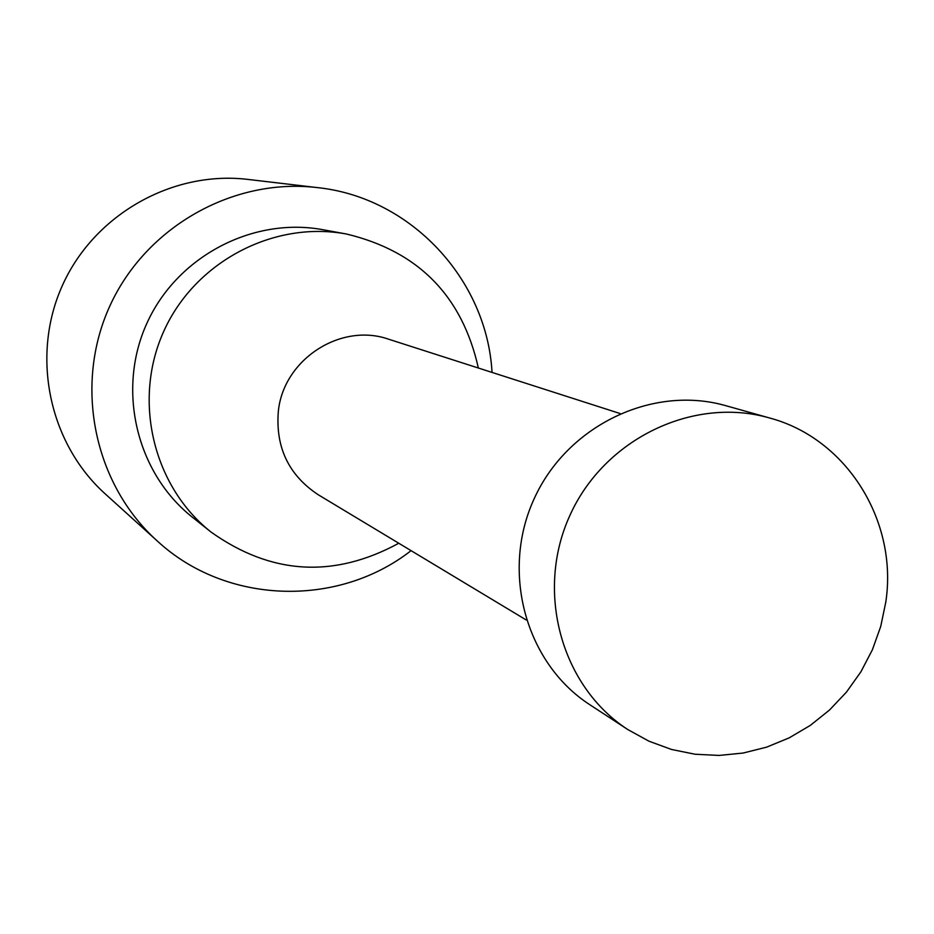 <?xml version="1.0" encoding="UTF-8"?>
<svg xmlns="http://www.w3.org/2000/svg" width="934" height="934" viewBox="0 0 934 934"><rect width="100%" height="100%" fill="white"/><g stroke="black" fill="none" stroke-linecap="round" stroke-linejoin="round"><path stroke-width="1.4" d="M627.952 729.641L590.008 704.843C525.76 663.397 500.496 572.075 534.05 499.001C566.996 425.659 652.387 384.598 725.881 405.706L769.511 417.965C846.659 438.385 898.181 521.172 885.782 602.173L880.727 626.445L872.368 649.831L860.879 671.838L846.508 692.047L829.52 710.027L810.28 725.414L789.172 737.872L766.627 747.153L743.102 753.049L719.075 755.431L695.048 754.24L671.523 749.465L649.002 741.211L627.952 729.641C561.182 686.572 534.984 591.467 569.95 515.311C604.298 438.863 693.156 396.028 769.511 417.965M411.065 550.651C337.688 608.057 225.713 604.59 157.087 540.809L105.168 493.841C48.708 443.02 30.53 355.329 62.66 284.893C94.567 214.353 172.556 170.338 247.977 179.421L317.502 187.617C410.691 197.331 486.976 279.371 492.031 372.409M526.239 619.989L318.155 494.705C288.711 475.137 275.437 447.351 278.332 411.369C283.434 359.45 340.735 322.253 388.766 339.252L620.024 413.517M398.771 543.249C333.753 578.555 271.164 574.819 211.014 532.03C152.919 486.17 132.394 399.904 163.952 330.893C195.148 261.73 273.627 220.436 346.374 234.002C418.175 251.153 462.167 295.821 478.36 368.019M211.014 532.03L192.474 517.284C136.352 472.978 116.505 389.735 146.942 323.176C177.04 256.453 252.787 216.63 323.082 229.741L346.374 234.002M157.087 540.809C93.902 483.94 73.599 385.473 109.722 306.27C145.611 226.95 233.115 177.448 317.502 187.617"/></g></svg>

